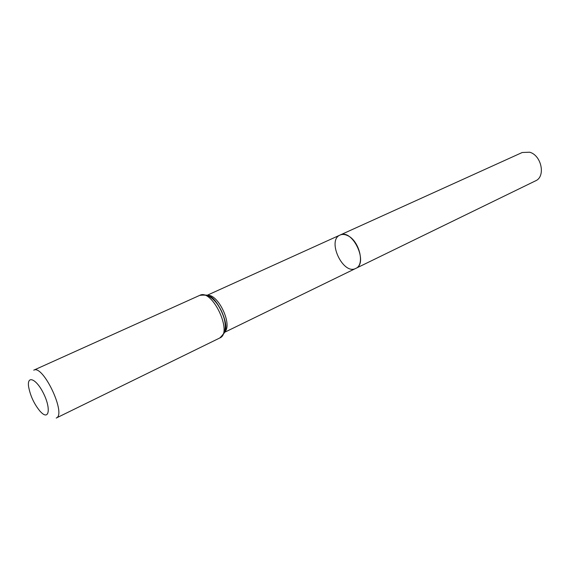 <?xml version="1.0" encoding="UTF-8"?>
<svg xmlns="http://www.w3.org/2000/svg" width="570" height="570" viewBox="0 0 570 570"><rect width="100%" height="100%" fill="white"/><g stroke="black" fill="none" stroke-linecap="round" stroke-linejoin="round"><path stroke-width="0.85" d="M355.744 268.427C368.883 263.169 352.488 228.292 340.062 235.054C342.171 234.128 344.558 234.249 347.223 235.431C359.114 240.084 365.384 264.772 355.744 268.427C343.119 275.41 326.624 240.319 340.062 235.054L522.227 152.496L529.644 152.211C541.557 155.318 545.868 176.679 535.551 180.84L224.395 332.403M41.688 412.88L40.149 411.355C34.214 404.166 30.374 395.993 28.628 386.838C26.776 374.91 36.166 378.58 43.377 393.122C50.73 407.564 49.433 420.061 41.688 412.88M199.764 295.346L33.744 370.179C43.113 364.266 66.776 414.604 56.238 418.045L219.799 337.967C233.194 332.916 212.204 288.256 199.764 295.346C207.858 294.519 208.798 296.158 211.933 298.267C215.745 301.509 218.951 305.805 221.552 311.156C224.01 316.578 225.257 321.793 225.314 326.788C224.929 330.536 225.57 332.317 219.799 337.967M207.302 295.481C217.989 293.101 233.159 325.37 224.502 332.082M204.366 295.189C215.802 292.631 232.125 327.351 222.856 334.526M206.981 295.36L340.062 235.054M208 295.78C216.401 295.972 229.924 324.779 224.722 331.348"/></g></svg>
